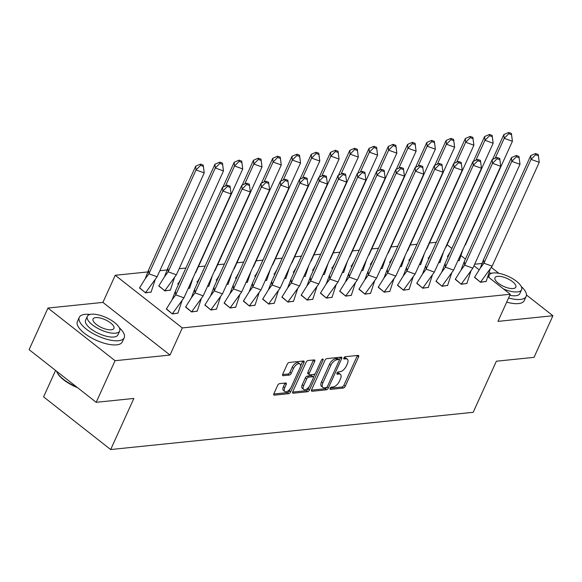 <?xml version="1.0" encoding="UTF-8"?>
<svg xmlns="http://www.w3.org/2000/svg" width="582" height="582" viewBox="0 0 582 582"><rect width="100%" height="100%" fill="white"/><g stroke="black" fill="none" stroke-linecap="round" stroke-linejoin="round"><path stroke-width="0.87" d="M330.089 388.332A1.353 0.684 128.1 0 0 330.096 389.314A1.353 0.684 128.1 0 0 330.416 389.387L343.293 388.063A1.935 0.975 128.1 0 0 345.242 386.31L358.585 356.904A1.935 0.975 128.1 0 0 358.57 355.5A1.935 0.975 128.1 0 0 358.112 355.391L345.235 356.715A1.353 0.684 128.1 0 0 343.867 357.945A1.353 0.684 128.1 0 0 343.882 358.927A1.353 0.684 128.1 0 0 344.195 358.999L345.868 358.832A6.198 3.121 128.1 0 1 347.323 359.181A6.198 3.121 128.1 0 1 347.374 363.663L346.261 366.114A6.198 3.121 128.1 0 1 340.012 371.738L338.346 371.905A1.353 0.684 128.1 0 0 336.978 373.142A1.353 0.684 128.1 0 0 336.985 374.117A1.353 0.684 128.1 0 0 337.305 374.197L338.971 374.022A6.198 3.121 128.1 0 1 340.426 374.379A6.198 3.121 128.1 0 1 340.477 378.853L339.371 381.305A6.198 3.121 128.1 0 1 333.122 386.928L331.449 387.103A1.353 0.684 128.1 0 0 330.089 388.332M47.971 308.045L115.061 360.702L170.009 355.056L102.919 302.407L47.971 308.045L29.1 349.651L96.19 402.308L133.853 398.444L110.675 449.537L473.188 412.311L496.366 361.218L534.029 357.348L552.9 315.742L526.448 294.979M498.832 273.307L491.339 267.429M96.19 402.308L115.061 360.702M279.615 383.625A1.935 0.975 128.1 0 0 277.665 385.386L273.918 393.628A1.935 0.975 128.1 0 0 273.94 395.033A1.935 0.975 128.1 0 0 274.391 395.142L288.694 393.672A1.935 0.975 128.1 0 0 290.644 391.912L303.986 362.506A1.935 0.975 128.1 0 0 303.971 361.109A1.935 0.975 128.1 0 0 303.513 361L289.21 362.47A1.935 0.975 128.1 0 0 287.261 364.23L282.736 374.19A1.935 0.975 128.1 0 0 282.757 375.594A1.935 0.975 128.1 0 0 283.208 375.703L289.334 375.07A1.935 0.975 128.1 0 0 291.284 373.317L293.524 368.37A5.18 2.604 128.1 0 1 299.963 363.961A5.18 2.604 128.1 0 1 300.006 367.708L291.226 387.066A5.18 2.604 128.1 0 1 284.787 391.475A5.18 2.604 128.1 0 1 284.743 387.728L286.206 384.506A1.935 0.975 128.1 0 0 286.191 383.109A1.935 0.975 128.1 0 0 285.733 382.992L279.615 383.625M487.883 276.697L510.261 294.252L497.952 321.38L552.9 315.742M510.261 294.252L182.319 327.928L115.229 275.279L148.083 271.903M170.009 355.056L182.319 327.928M311.61 389.758A1.935 0.975 128.1 0 0 311.632 391.162A1.935 0.975 128.1 0 0 312.083 391.271L326.386 389.802A1.935 0.975 128.1 0 0 328.335 388.041L341.678 358.636A1.935 0.975 128.1 0 0 341.663 357.239A1.935 0.975 128.1 0 0 341.205 357.13L326.902 358.599A1.935 0.975 128.1 0 0 324.952 360.36L311.61 389.758M307.536 391.737L293.241 393.206A1.935 0.975 128.1 0 1 292.782 393.097A1.935 0.975 128.1 0 1 292.768 391.693L306.103 362.295A1.935 0.975 128.1 0 1 308.06 360.534L314.178 359.902A1.935 0.975 128.1 0 1 314.636 360.018A1.935 0.975 128.1 0 1 314.651 361.415L309.238 373.338A1.935 0.975 128.1 0 0 309.253 374.743A1.935 0.975 128.1 0 0 309.711 374.852L313.771 374.43A1.935 0.975 128.1 0 0 315.728 372.676L321.359 360.258A1.353 0.684 128.1 0 1 323.039 359.101A1.353 0.684 128.1 0 1 323.054 360.083L309.493 389.976A1.935 0.975 128.1 0 1 307.536 391.737L306.197 390.682L292.63 392.079M55.581 370.436L43.585 396.88L110.675 449.537M447.122 244.702L451.879 248.434M461.053 255.636L465.418 259.063M473.959 265.763L479.117 269.815M159.861 270.695L167.347 269.924M179.125 268.717L185.884 268.018M198.389 266.738L205.148 266.039M217.646 264.759L224.412 264.061M236.91 262.78L243.669 262.089M256.175 260.801L262.933 260.11M275.432 258.823L282.197 258.132M294.696 256.844L301.454 256.153M313.96 254.865L320.718 254.174M333.217 252.894L339.983 252.195M352.481 250.915L359.24 250.216M371.745 248.936L378.504 248.238M391.002 246.957L397.768 246.266M410.266 244.978L417.025 244.287M429.531 243L436.289 242.308M474.621 277.192L480.572 282.299L486.166 281.426M447.784 256.131L447.296 256.182L448.082 256.8M457.838 260.816L459.329 260.365M455.357 279.171L461.315 284.278L466.902 283.405M428.527 258.11L428.039 258.161L428.818 258.772M438.573 262.795L440.065 262.344M436.1 281.15L442.051 286.257L447.638 285.384M409.262 260.089L408.775 260.139L409.561 260.751M419.316 264.774L420.801 264.315M416.836 283.128L422.787 288.228L428.381 287.355M389.998 262.067L389.511 262.118L390.296 262.729M400.052 266.752L401.544 266.294M397.571 285.107L403.53 290.207L409.117 289.334M370.741 264.046L370.247 264.09L371.032 264.708M380.788 268.724L382.279 268.273M378.315 287.086L384.266 292.186L389.853 291.313M351.477 266.018L350.99 266.069L351.775 266.687M361.531 270.703L363.015 270.252M359.05 289.058L365.001 294.165L370.596 293.292M332.213 267.996L331.725 268.047L332.511 268.666M342.267 272.682L343.758 272.231M339.786 291.036L345.744 296.143L351.332 295.27M312.949 269.975L312.461 270.026L313.247 270.645M323.003 274.66L324.494 274.209M320.529 293.015L326.48 298.122L332.067 297.249M293.692 271.954L293.204 272.005L293.99 272.623M303.746 276.639L305.23 276.188M301.265 294.994L307.216 300.101L312.81 299.228M274.428 273.933L273.94 273.984L274.726 274.595M284.482 278.618L285.973 278.167M282.001 296.973L287.959 302.08L293.546 301.207M255.163 275.912L254.676 275.963L255.462 276.574M265.217 280.597L266.709 280.146M262.744 298.952L268.695 304.059L274.282 303.186M235.906 277.89L235.419 277.941L236.205 278.552M245.96 282.576L247.445 282.117M243.48 300.93L249.431 306.03L255.025 305.157M216.642 279.869L216.155 279.92L216.941 280.531M226.696 284.547L228.188 284.096M224.215 302.909L230.174 308.009L235.761 307.136M197.378 281.848L196.891 281.892L197.676 282.51M207.432 286.526L208.923 286.075M204.959 304.888L210.91 309.988L216.497 309.115M178.121 283.82L177.634 283.87L178.419 284.489M188.175 288.505L189.659 288.054M185.694 306.86L191.645 311.967L197.24 311.094M158.857 285.798L164.808 290.905L170.402 290.032M166.43 308.838L172.388 313.945L177.976 313.072M139.593 287.777L145.551 292.884L151.138 292.011M482.573 263.42L474.65 264.228M102.919 302.407L115.229 275.279M340.426 374.379L339.088 373.324A6.198 3.121 128.1 0 0 337.633 372.975L338.971 374.022M337.029 373.033L337.633 372.975M347.323 359.181L345.977 358.126A6.198 3.121 128.1 0 0 344.522 357.777L345.868 358.832M343.918 357.843L344.522 357.777M330.139 388.223L341.947 387.015A1.935 0.975 128.1 0 0 343.904 385.255L357.239 355.849A1.935 0.975 128.1 0 0 357.384 355.471M339.299 359.88L340.332 357.588A1.935 0.975 128.1 0 0 340.477 357.203M311.472 390.144L325.047 388.747A1.935 0.975 128.1 0 0 326.88 387.219M326.087 387.648A1.353 0.684 128.1 0 0 327.455 386.419L339.168 360.607A1.353 0.684 128.1 0 0 339.153 359.632A1.353 0.684 128.1 0 0 338.833 359.552L337.08 359.734A6.198 3.121 128.1 0 0 330.831 365.358L322.828 383A6.198 3.121 128.1 0 0 322.879 387.481A6.198 3.121 128.1 0 0 324.334 387.83L326.087 387.648M339.153 359.632L337.815 358.577A1.353 0.684 128.1 0 0 337.495 358.497L338.833 359.552M322.879 387.481L321.533 386.426A6.198 3.121 128.1 0 1 321.482 381.952L329.485 364.31A6.198 3.121 128.1 0 1 335.734 358.679L337.495 358.497M309.253 374.743L307.914 373.688A1.935 0.975 128.1 0 1 307.9 372.284L313.305 360.36A1.935 0.975 128.1 0 0 313.451 359.982M315.095 373.615L313.414 377.325M309.195 386.623L308.147 388.929L309.493 389.976M303.629 385.713A5.18 2.604 128.1 0 0 303.673 389.46A5.18 2.604 128.1 0 0 310.111 385.051L313.203 378.227A1.935 0.975 128.1 0 0 313.189 376.83A1.935 0.975 128.1 0 0 312.73 376.721L308.671 377.136A1.935 0.975 128.1 0 0 306.721 378.897L303.629 385.713L302.284 384.658A5.18 2.604 128.1 0 0 302.327 388.405L303.673 389.46M313.189 376.83L311.85 375.776A1.935 0.975 128.1 0 0 311.392 375.666L312.73 376.721M302.284 384.658L305.375 377.842A1.935 0.975 128.1 0 1 307.332 376.081L311.392 375.666M306.197 390.682A1.935 0.975 128.1 0 0 308.147 388.929M284.787 391.475L283.441 390.42A5.18 2.604 128.1 0 1 283.405 386.681L284.867 383.451A1.935 0.975 128.1 0 0 285.005 383.072M299.963 363.961L298.624 362.913A5.18 2.604 128.1 0 0 292.186 367.322L293.524 368.37M282.597 374.575L287.988 374.022A1.935 0.975 128.1 0 0 289.945 372.262L292.186 367.322M300.501 366.173L302.64 361.458A1.935 0.975 128.1 0 0 302.786 361.073M273.78 394.014L287.348 392.617A1.935 0.975 128.1 0 0 289.305 390.864L290.309 388.638M448.14 256.677L447.682 256.32L450.49 251.497M464.13 246.95L465.011 245.007M462.908 249.642L459.191 260.678M508.792 133.715L504.216 138.312L503.874 134.558L508.683 132.463L508.792 133.715L511.527 134.697L511.411 133.445L512.415 141.259L504.216 138.312L495.151 158.282M503.874 134.558L492.605 159.388M511.527 134.697L512.415 141.259L465.302 245.109M457.925 260.627L459.278 260.489M511.411 133.445L508.683 132.463M492.139 266.17L483.94 263.224L531.046 159.373L539.245 162.32L538.248 154.506L539.245 162.32L492.139 266.17L480.557 282.117L486.116 281.55L490.139 269.255M483.598 259.47L483.94 263.224L480.245 268.186L483.598 259.47L530.711 155.62L535.513 153.524L535.629 154.776L538.365 155.758M480.245 268.186L474.519 277.381L480.506 282.241M535.629 154.776L531.046 159.373L530.711 155.62M538.248 154.506L535.513 153.524M508.573 297.969A24.67 9.312 24.4 0 0 520.424 299.432A24.67 9.312 24.4 0 0 526.121 296.456A24.67 9.312 24.4 0 0 521.196 286.46M491.95 273.191A24.67 9.312 24.4 0 0 489.069 273.009M506.689 302.131A24.67 9.312 24.4 0 0 518.54 303.586A24.67 9.312 24.4 0 0 524.237 300.618L526.121 296.456M503.452 288.912A17.766 6.708 24.4 0 0 517.471 291.917A17.766 6.708 24.4 0 0 521.567 289.778L519.828 293.604A17.766 6.708 -155.6 0 1 515.732 295.743A17.766 6.708 -155.6 0 1 509.781 295.314M521.567 289.778A17.766 6.708 24.4 0 0 512.626 278.662A17.766 6.708 24.4 0 0 493.318 272.958A17.766 6.708 24.4 0 0 489.215 275.097A17.766 6.708 24.4 0 0 489.309 277.81M497.61 276.326A11.444 4.321 24.4 0 0 494.969 277.709A11.444 4.321 24.4 0 0 500.724 284.874A11.444 4.321 24.4 0 0 513.171 288.548A11.444 4.321 24.4 0 0 515.812 287.166A11.444 4.321 24.4 0 0 510.058 280A11.444 4.321 24.4 0 0 497.61 276.326M90.05 314.462A24.67 9.312 24.4 0 0 84.979 314.375A24.67 9.312 24.4 0 0 79.283 317.343A24.67 9.312 24.4 0 0 91.694 332.78A24.67 9.312 24.4 0 0 118.524 340.703A24.67 9.312 24.4 0 0 124.213 337.727A24.67 9.312 24.4 0 0 119.295 327.731M79.283 317.343L77.399 321.504A24.67 9.312 24.4 0 0 89.81 336.942A24.67 9.312 24.4 0 0 116.633 344.857A24.67 9.312 24.4 0 0 122.329 341.889L124.213 337.727M119.659 331.049L117.928 334.876A17.766 6.708 -155.6 0 1 113.825 337.014A17.766 6.708 -155.6 0 1 94.51 331.311A17.766 6.708 -155.6 0 1 85.576 320.202L87.307 316.368A17.766 6.708 24.4 0 0 96.248 327.484A17.766 6.708 24.4 0 0 115.563 333.188A17.766 6.708 24.4 0 0 119.659 331.049A17.766 6.708 24.4 0 0 110.725 319.933A17.766 6.708 24.4 0 0 91.41 314.229A17.766 6.708 24.4 0 0 87.307 316.368M95.703 317.597A11.444 4.321 24.4 0 0 93.062 318.98A11.444 4.321 24.4 0 0 98.824 326.146A11.444 4.321 24.4 0 0 111.271 329.819A11.444 4.321 24.4 0 0 113.912 328.437A11.444 4.321 24.4 0 0 108.15 321.271A11.444 4.321 24.4 0 0 95.703 317.597M56.549 371.2A24.67 9.312 24.4 0 0 56.869 371.949A24.67 9.312 24.4 0 0 76.606 386.935M77.544 387.677A24.08 9.086 -155.6 0 1 57.167 372.589L56.869 371.949M428.876 258.655L428.425 258.299L431.226 253.476M444.866 248.929L445.747 246.986M443.644 251.62L439.934 262.657M489.535 135.693L484.952 140.284L484.61 136.53L489.418 134.442L489.535 135.693L492.263 136.675L492.154 135.424L493.15 143.237L484.952 140.284L475.894 160.261M484.61 136.53L473.348 161.367M492.263 136.675L493.15 143.237L446.038 247.088M438.661 262.606L440.014 262.467M492.154 135.424L489.418 134.442M409.612 260.634L409.161 260.278L411.961 255.454M425.602 250.907L426.482 248.965M424.38 253.599L420.67 264.635M470.271 137.672L465.687 142.263L465.345 138.509L470.154 136.421L470.271 137.672L473.006 138.654L472.89 137.403L473.886 145.216L465.687 142.263L456.63 162.24M465.345 138.509L454.084 163.346M473.006 138.654L473.886 145.216L426.773 249.067M419.396 264.584L420.757 264.446M472.89 137.403L470.154 136.421M390.355 262.613L389.896 262.256L392.704 257.426M406.345 252.886L407.225 250.944M405.123 255.578L401.405 266.607M451.006 139.651L446.43 144.241L446.088 140.488L450.897 138.4L451.006 139.651L453.742 140.633L453.625 139.382L454.629 147.188L446.43 144.241L437.366 164.219M446.088 140.488L434.819 165.324M453.742 140.633L454.629 147.188L407.516 251.046M400.14 266.563L401.493 266.425M453.625 139.382L450.897 138.4M371.09 264.584L370.639 264.235L373.44 259.405M387.081 254.858L387.961 252.923M385.859 257.557L382.148 268.586M431.749 141.63L427.166 146.22L426.824 142.466L431.633 140.378L431.749 141.63L434.478 142.612L434.368 141.361L435.365 149.167L427.166 146.22L418.109 166.197M426.824 142.466L415.563 167.303M434.478 142.612L435.365 149.167L388.252 253.025M380.875 268.542L382.228 268.404M434.368 141.361L431.633 140.378M351.826 266.563L351.375 266.207L354.176 261.383M367.817 256.837L368.697 254.894M366.595 259.536L362.884 270.565M412.485 143.609L407.902 148.199L407.56 144.445L412.369 142.357L412.485 143.609L415.221 144.591L415.104 143.339L416.101 151.145L407.902 148.199L398.845 168.169M407.56 144.445L396.298 169.282M415.221 144.591L416.101 151.145L368.988 255.003M361.611 270.521L362.972 270.375M415.104 143.339L412.369 142.357M472.875 268.149L464.676 265.203L511.789 161.352L519.988 164.299L518.984 156.485L519.988 164.299L472.875 268.149L461.293 284.096L466.851 283.529L470.882 271.234M464.334 261.449L464.676 265.203L460.98 270.164L464.334 261.449L511.447 157.598L516.256 155.503L516.365 156.754L519.1 157.737M460.98 270.164L455.255 279.36L461.242 284.22M516.365 156.754L511.789 161.352L511.447 157.598M518.984 156.485L516.256 155.503M453.611 270.128L445.412 267.182L492.525 163.324L500.724 166.277L499.727 158.464L500.724 166.277L453.611 270.128L442.036 286.075L447.587 285.507L451.617 273.213M445.07 263.428L445.412 267.182L441.716 272.143L445.07 263.428L492.183 159.57L496.992 157.482L497.108 158.733L499.836 159.715M441.716 272.143L435.998 281.339L441.978 286.199M497.108 158.733L492.525 163.324L492.183 159.57M499.727 158.464L496.992 157.482M434.354 272.107L426.155 269.16L473.261 165.303L481.459 168.249L480.463 160.443L481.459 168.249L434.354 272.107L422.772 288.054L428.33 287.486L432.353 275.191M425.813 265.407L426.155 269.16L422.459 274.122L425.813 265.407L472.926 161.549L477.727 159.461L477.844 160.712L480.579 161.694M422.459 274.122L416.734 283.318L422.721 288.177M477.844 160.712L473.261 165.303L472.926 161.549M480.463 160.443L477.727 159.461M415.09 274.086L406.891 271.139L454.004 167.281L462.203 170.228L461.199 162.422L462.203 170.228L415.09 274.086L403.508 290.032L409.066 289.465L413.096 277.17M406.549 267.385L406.891 271.139L403.195 276.101L406.549 267.385L453.662 163.527L458.471 161.44L458.58 162.691L461.315 163.673M403.195 276.101L397.47 285.296L403.457 290.156M458.58 162.691L454.004 167.281L453.662 163.527M461.199 162.422L458.471 161.44M395.825 276.064L387.627 273.118L434.739 169.26L442.938 172.207L441.942 164.4L442.938 172.207L395.825 276.064L384.251 292.011L389.802 291.437L393.832 279.149M387.285 269.364L387.627 273.118L383.931 278.072L387.285 269.364L434.398 165.506L439.206 163.418L439.323 164.67L442.051 165.652M383.931 278.072L378.213 287.275L384.193 292.135M439.323 164.67L434.739 169.26L434.398 165.506M441.942 164.4L439.206 163.418M332.562 268.542L332.111 268.186L334.919 263.362M348.56 258.815L349.44 256.873M347.338 261.507L343.62 272.543M393.221 145.587L388.645 150.178L388.303 146.424L393.112 144.336L393.221 145.587L395.956 146.569L395.84 145.318L396.837 153.124L388.645 150.178L379.58 170.148M388.303 146.424L377.034 171.254M395.956 146.569L396.837 153.124L349.731 256.982M342.354 272.492L343.707 272.354M395.84 145.318L393.112 144.336M376.569 278.043L368.37 275.097L415.475 171.239L423.674 174.185L422.678 166.379L423.674 174.185L376.569 278.043L364.987 293.99L370.545 293.415L374.568 281.128M368.028 271.343L368.37 275.097L364.674 280.051L368.028 271.343L415.141 167.485L419.942 165.397L420.058 166.648L422.794 167.631M364.674 280.051L358.949 289.247L364.929 294.106M420.058 166.648L415.475 171.239L415.141 167.485M422.678 166.379L419.942 165.397M313.305 270.521L312.854 270.164L315.655 265.341M329.296 260.794L330.176 258.852M328.073 263.486L324.363 274.522M373.964 147.559L369.381 152.157L369.039 148.403L373.848 146.308L373.964 147.559L376.692 148.548L376.583 147.297L377.58 155.103L369.381 152.157L360.316 172.126M369.039 148.403L357.777 173.232M376.692 148.548L377.58 155.103L330.467 258.961M323.09 274.471L324.443 274.333M376.583 147.297L373.848 146.308M357.304 280.022L349.105 277.076L396.218 173.218L404.417 176.164L403.413 168.358L404.417 176.164L357.304 280.022L345.723 295.969L351.281 295.394L355.311 283.107M348.764 273.314L349.105 277.076L345.41 282.03L348.764 273.314L395.876 169.464L400.685 167.376L400.794 168.627L403.53 169.609M345.41 282.03L339.684 291.226L345.672 296.085M400.794 168.627L396.218 173.218L395.876 169.464M403.413 168.358L400.685 167.376M294.041 272.5L293.59 272.143L296.391 267.32M310.031 262.773L310.912 260.831M308.809 265.465L305.099 276.501M354.7 149.538L350.117 154.135L349.775 150.382L354.584 148.286L354.7 149.538L357.428 150.52L357.319 149.268L358.316 157.082L350.117 154.135L341.059 174.105M349.775 150.382L338.513 175.211M357.428 150.52L358.316 157.082L311.203 260.932M303.826 276.45L305.186 276.312M357.319 149.268L354.584 148.286M338.04 282.001L329.841 279.047L376.954 175.197L385.153 178.143L384.156 170.33L385.153 178.143L338.04 282.001L326.466 297.948L332.016 297.373L336.047 285.078M329.499 275.293L329.841 279.047L326.146 284.009L329.499 275.293L376.612 171.443L381.421 169.347L381.537 170.599L384.266 171.581M326.146 284.009L320.427 293.204L326.407 298.064M381.537 170.599L376.954 175.197L376.612 171.443M384.156 170.33L381.421 169.347M274.777 274.478L274.326 274.122L277.127 269.299M290.774 264.752L291.655 262.809M289.552 267.444L285.835 278.48M335.436 151.516L330.86 156.114L330.518 152.36L335.327 150.265L335.436 151.516L338.171 152.499L338.055 151.247L339.051 159.061L330.86 156.114L321.795 176.084M330.518 152.36L319.249 177.19M338.171 152.499L339.051 159.061L291.946 262.911M284.569 278.429L285.922 278.291M338.055 151.247L335.327 150.265M318.783 283.972L310.584 281.026L357.69 177.175L365.889 180.122L364.892 172.308L365.889 180.122L318.783 283.972L307.201 299.919L312.76 299.352L316.783 287.057M310.242 277.272L310.584 281.026L306.889 285.988L310.242 277.272L357.348 173.421L362.157 171.326L362.273 172.578L365.009 173.56M306.889 285.988L301.163 295.183L307.143 300.043M362.273 172.578L357.69 177.175L357.348 173.421M364.892 172.308L362.157 171.326M255.52 276.457L255.069 276.101L257.87 271.277M271.51 266.731L272.391 264.788M270.288 269.422L266.578 280.459M316.179 153.495L311.596 158.086L311.254 154.332L316.062 152.244L316.179 153.495L318.907 154.477L318.798 153.226L319.794 161.039L311.596 158.086L302.531 178.063M311.254 154.332L299.992 179.169M318.907 154.477L319.794 161.039L272.682 264.89M265.305 280.408L266.658 280.269M318.798 153.226L316.062 152.244M299.519 285.951L291.32 283.005L338.433 179.154L346.632 182.101L345.628 174.287L346.632 182.101L299.519 285.951L287.937 301.898L293.495 301.331L297.526 289.036M290.978 279.251L291.32 283.005L287.624 287.966L290.978 279.251L338.091 175.393L342.9 173.305L343.009 174.556L345.744 175.538M287.624 287.966L281.899 297.162L287.886 302.022M343.009 174.556L338.433 179.154L338.091 175.393M345.628 174.287L342.9 173.305M236.256 278.436L235.805 278.08L238.605 273.256M252.246 268.709L253.126 266.767M251.024 271.401L247.314 282.43M296.915 155.474L292.331 160.065L291.989 156.311L296.798 154.223L296.915 155.474L299.643 156.456L299.534 155.205L300.53 163.011L292.331 160.065L283.274 180.042M291.989 156.311L280.728 181.148M299.643 156.456L300.53 163.011L253.417 266.869M246.041 282.386L247.401 282.248M299.534 155.205L296.798 154.223M280.255 287.93L272.056 284.984L319.169 181.126L327.368 184.079L326.371 176.266L327.368 184.079L280.255 287.93L268.68 303.877L274.231 303.309L278.261 291.015M271.714 281.23L272.056 284.984L268.36 289.945L271.714 281.23L318.827 177.372L323.636 175.284L323.752 176.535L326.48 177.517M268.36 289.945L262.642 299.141L268.622 304M323.752 176.535L319.169 181.126L318.827 177.372M326.371 176.266L323.636 175.284M216.991 280.408L216.54 280.058L219.341 275.228M232.989 270.688L233.869 268.746M231.767 273.38L228.049 284.409M277.65 157.453L273.074 162.043L272.732 158.289L277.541 156.202L277.65 157.453L280.386 158.435L280.269 157.184L281.266 164.99L273.074 162.043L264.01 182.02M272.732 158.289L261.464 183.126M280.386 158.435L281.266 164.99L234.16 268.848M226.784 284.365L228.137 284.227M280.269 157.184L277.541 156.202M260.998 289.909L252.799 286.962L299.905 183.104L308.104 186.051L307.107 178.245L308.104 186.051L260.998 289.909L249.416 305.856L254.974 305.288L258.997 292.993M252.457 283.208L252.799 286.962L249.103 291.924L252.457 283.208L299.563 179.351L304.371 177.263L304.488 178.514L307.223 179.496M249.103 291.924L243.378 301.12L249.358 305.979M304.488 178.514L299.905 183.104L299.563 179.351M307.107 178.245L304.371 177.263M197.735 282.386L197.283 282.037L200.084 277.207M213.725 272.66L214.605 270.725M212.503 275.359L208.793 286.388M258.386 159.432L253.81 164.022L253.468 160.268L258.277 158.18L258.386 159.432L261.122 160.414L261.012 159.162L262.009 166.969L253.81 164.022L244.746 183.999M253.468 160.268L242.207 185.105M261.122 160.414L262.009 166.969L214.896 270.826M207.519 286.344L208.873 286.199M261.012 159.162L258.277 158.18M241.734 291.888L233.535 288.941L280.648 185.083L288.847 188.03L287.843 180.224L288.847 188.03L241.734 291.888L230.152 307.834L235.71 307.267L239.74 294.972M233.193 285.187L233.535 288.941L229.839 293.903L233.193 285.187L280.306 181.329L285.115 179.241L285.224 180.493L287.959 181.475M229.839 293.903L224.114 303.098L230.101 307.958M285.224 180.493L280.648 185.083L280.306 181.329M287.843 180.224L285.115 179.241M178.47 284.365L178.019 284.009L180.82 279.185M194.461 274.639L195.341 272.696M193.239 277.338L189.528 288.366M239.129 161.41L234.546 166.001L234.204 162.247L239.013 160.159L239.129 161.41L241.857 162.393L241.748 161.141L242.745 168.947L234.546 166.001L225.489 185.971M234.204 162.247L222.942 187.084M241.857 162.393L242.745 168.947L195.632 272.805M188.255 288.316L189.616 288.177M241.748 161.141L239.013 160.159M222.47 293.866L214.271 290.92L261.383 187.062L269.582 190.008L268.586 182.202L269.582 190.008L222.47 293.866L210.895 309.813L216.446 309.238L220.476 296.951M213.929 287.166L214.271 290.92L210.575 295.874L213.929 287.166L261.042 183.308L265.85 181.22L265.967 182.472L268.695 183.454M210.575 295.874L204.857 305.07L210.837 309.937M265.967 182.472L261.383 187.062L261.042 183.308M268.586 182.202L265.85 181.22M219.865 163.389L215.282 167.98L214.947 164.226L219.756 162.138L219.865 163.389L222.6 164.371L222.484 163.12L223.481 170.926L215.282 167.98L168.176 271.838L167.834 268.076L164.48 276.792L168.176 271.838L176.375 274.784L164.742 290.847M174.374 277.869L170.351 290.156L164.793 290.731L158.755 285.988L164.48 276.792M214.947 164.226L167.834 268.076M222.6 164.371L223.481 170.926L176.375 274.784M222.484 163.12L219.756 162.138M203.205 295.845L195.014 292.899L242.119 189.041L250.318 191.987L249.322 184.181L250.318 191.987L203.205 295.845L191.631 311.792L197.189 311.217L201.212 298.93M194.672 289.145L195.014 292.899L191.318 297.853L194.672 289.145L241.777 185.287L246.586 183.199L246.703 184.45L249.438 185.432M191.318 297.853L185.593 307.049L191.573 311.908M246.703 184.45L242.119 189.041L241.777 185.287M249.322 184.181L246.586 183.199M200.601 165.361L196.025 169.959L195.683 166.205L200.492 164.109L200.601 165.361L203.336 166.343L203.227 165.092L204.224 172.905L196.025 169.959L148.912 273.809L148.57 270.055L145.216 278.771L148.912 273.809L157.111 276.763L145.478 292.826M155.118 279.84L151.087 292.135L145.536 292.71L139.498 287.966L145.216 278.771M195.683 166.205L148.57 270.055M203.336 166.343L204.224 172.905L157.111 276.763M203.227 165.092L200.492 164.109M183.948 297.824L175.749 294.87L222.862 191.02L231.061 193.966L230.057 186.16L231.061 193.966L183.948 297.824L172.367 313.771L177.925 313.196L181.955 300.901M175.408 291.116L175.749 294.87L172.054 299.832L175.408 291.116L222.52 187.266L227.329 185.171L227.438 186.429L230.174 187.411M172.054 299.832L166.328 309.027L172.316 313.887M227.438 186.429L222.862 191.02L222.52 187.266M230.057 186.16L227.329 185.171M329.943 389.023L330.416 389.387M343.729 358.636L344.195 358.999M336.84 373.826L337.305 374.197M357.239 355.849L358.585 356.904M343.904 385.255L345.242 386.31M341.947 387.015L343.293 388.063M340.332 357.588L341.678 358.636M327.055 387.037L328.335 388.041M325.047 388.747L326.386 389.802M311.414 390.748L312.083 391.271M335.734 358.679L337.08 359.734M329.485 364.31L330.831 365.358M321.482 381.952L322.828 383M292.571 392.683L293.241 393.206M313.305 360.36L314.651 361.415M307.9 372.284L309.238 373.338M322.086 359.327L323.054 360.083M307.332 376.081L308.671 377.136M305.375 377.842L306.721 378.897M284.867 383.451L286.206 384.506M283.405 386.681L284.743 387.728M289.945 372.262L291.284 373.317M287.988 374.022L289.334 375.07M282.539 375.179L283.208 375.703M302.64 361.458L303.986 362.506M289.305 390.864L290.644 391.912M287.348 392.617L288.694 393.672M273.722 394.618L274.391 395.142M488.334 277.047L489.215 275.097"/></g></svg>
